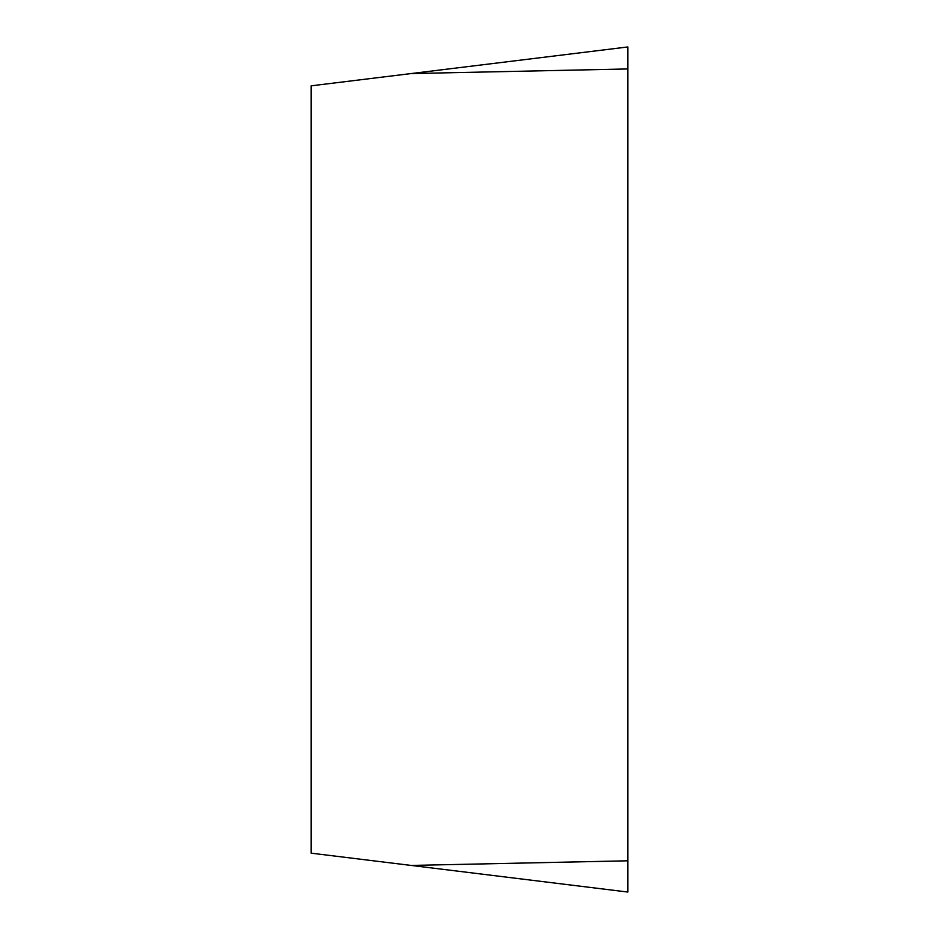 <?xml version="1.0" encoding="UTF-8"?>
<svg xmlns="http://www.w3.org/2000/svg" width="939" height="939" viewBox="0 0 939 939"><rect width="100%" height="100%" fill="white"/><g stroke="black" fill="none" stroke-linecap="round" stroke-linejoin="round"><path stroke-width="1.41" d="M411.094 865.429L627.874 892.05L627.874 46.95L311.126 85.836L311.126 853.164L411.094 865.429L627.874 860.805L627.874 46.95M627.874 892.05L627.874 860.805M627.874 68.946L411.094 73.571"/></g></svg>
